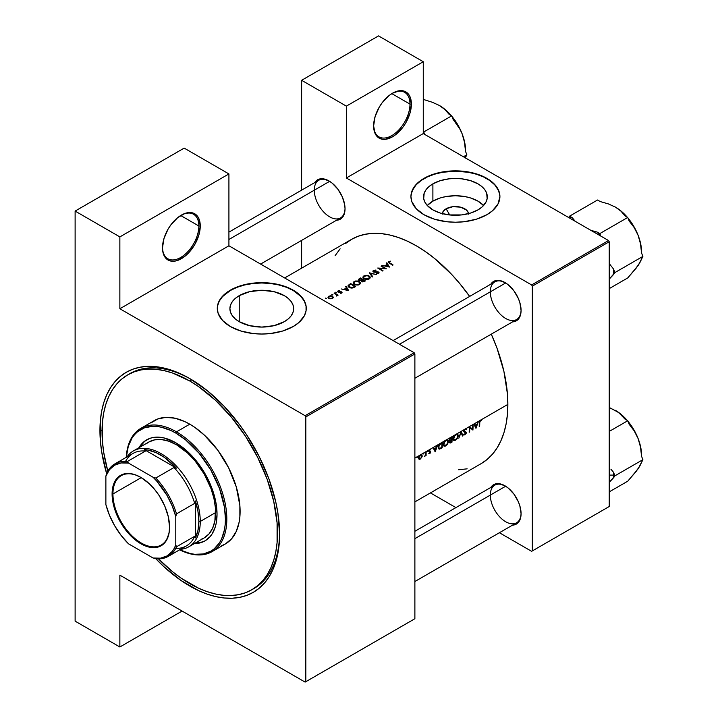 <?xml version="1.0" encoding="UTF-8"?>
<svg xmlns="http://www.w3.org/2000/svg" width="718" height="718" viewBox="0 0 718 718"><rect width="100%" height="100%" fill="white"/><g stroke="black" fill="none" stroke-linecap="round" stroke-linejoin="round"><path stroke-width="1.08" d="M409.987 104.11A25.704 14.845 120 0 0 392.154 93.421A25.704 14.845 -60 0 1 404.665 92.344A25.704 14.845 -60 0 1 409.987 104.11L391.822 93.627L409.987 104.11A25.704 14.845 -60 0 1 398.768 129.985A25.704 14.845 -60 0 1 378.96 136.869A25.704 14.845 -60 0 1 373.638 125.497A25.704 14.845 120 0 0 391.983 135.496A25.704 14.845 120 0 0 409.987 104.11L411.387 104.11L409.987 104.11M373.629 125.91A26.692 15.41 -60 0 1 392.504 93.214A26.692 15.41 -60 0 1 411.387 104.11L409.942 96.598L408.201 93.843L405.858 91.895L402.995 90.836L399.729 90.701L392.504 93.214L388.824 95.763L382.021 102.943L379.158 107.305L375.065 116.738L373.629 125.91L375.065 133.422L376.815 136.178L379.158 138.125L382.021 139.184L385.288 139.319L392.504 136.806L396.192 134.257L402.995 127.077L405.858 122.715L409.942 113.282L411.387 104.11A26.692 15.41 -60 0 1 392.504 136.806A26.692 15.41 -60 0 1 373.629 125.91M198.859 226.008A25.704 14.845 120 0 0 181.026 215.319A25.704 14.845 -60 0 1 193.537 214.242A25.704 14.845 -60 0 1 198.859 226.008L180.694 215.517L198.859 226.008A25.704 14.845 -60 0 1 187.64 251.874A25.704 14.845 -60 0 1 167.832 258.758A25.704 14.845 -60 0 1 162.51 247.387A25.704 14.845 120 0 0 180.855 257.385A25.704 14.845 120 0 0 198.859 226.008L200.259 226.008L198.859 226.008M162.501 247.8A26.692 15.41 -60 0 1 181.385 215.104A26.692 15.41 -60 0 1 200.259 226.008L198.814 218.496L197.073 215.732L194.731 213.784L191.868 212.725L185.064 213.399L177.696 217.653L170.893 224.833L168.03 229.195L163.946 238.627L162.501 247.8L162.869 251.847L165.687 258.076L168.03 260.024L170.893 261.083L174.16 261.208L177.696 260.41L185.064 256.155L188.601 252.871L194.731 244.605L198.814 235.172L200.259 226.008A26.692 15.41 -60 0 1 181.385 258.695A26.692 15.41 -60 0 1 162.501 247.8M456.451 215.256A6.92 3.994 -0 0 0 454.404 215.256A6.92 3.994 180 0 1 456.451 215.256M442.297 214.143L443.293 211.236L446.138 208.776L449.719 214.969L446.138 208.776A13.13 7.584 180 0 1 460.05 207.044A13.13 7.584 180 0 1 468.531 213.641M483.573 205.501A31.879 18.399 -0 0 0 432.891 201.13L432.891 183.853A31.879 18.399 180 0 1 467.624 179.859A31.879 18.399 180 0 1 487.298 196.867A31.879 18.399 180 0 1 477.964 209.88L470.452 213.093L461.647 214.915L449.208 214.915L440.403 213.093L432.891 209.88L427.318 205.536L424.921 202.207L423.701 198.671L424.167 193.277L425.98 189.821L428.924 186.644L432.891 183.853L440.403 180.631L449.208 178.818L455.427 178.459L461.647 178.818L470.452 180.631L477.964 183.853L481.931 186.644L484.874 189.821L486.687 193.277L487.145 198.671L485.924 202.207L481.931 207.089L477.964 209.88A31.879 18.399 180 0 1 443.23 213.865A31.879 18.399 180 0 1 423.548 196.867A31.879 18.399 180 0 1 432.891 183.853L432.891 201.13A31.879 18.399 -0 0 0 427.282 205.501L432.891 201.13L440.403 197.908L446.174 196.526L455.427 195.736L464.681 196.526L470.452 197.908L477.964 201.13L483.573 205.501M499.916 196.705A44.489 25.686 -0 0 0 472.327 173.101A44.489 25.686 -0 0 0 423.97 178.701L423.97 178.378A44.489 25.686 180 0 1 472.453 172.814A44.489 25.686 180 0 1 499.916 196.544A44.489 25.686 180 0 1 486.885 214.709L492.422 210.814L498.005 204.002L499.916 196.544L499.064 191.526L494.666 184.436L489.82 180.245L483.654 176.682L476.402 173.891L468.342 171.961L455.427 170.857L442.512 171.961L434.453 173.891L427.201 176.682L421.035 180.245L416.189 184.436L411.791 191.526L410.938 196.544L411.791 201.552L416.189 208.651L423.97 214.709L434.453 219.196L446.749 221.736L455.427 222.23L464.106 221.736L476.402 219.196L486.885 214.709A44.489 25.686 180 0 1 438.402 220.273A44.489 25.686 180 0 1 410.938 196.544A44.489 25.686 180 0 1 423.97 178.378L423.97 178.701A44.489 25.686 -0 0 0 410.938 196.705M239.238 295.654A31.879 18.399 180 0 1 273.971 291.67A31.879 18.399 180 0 1 293.653 308.668A31.879 18.399 180 0 1 284.319 321.682L273.971 325.667L261.774 327.067L249.577 325.667L239.238 321.682L239.238 295.654L249.577 291.67L261.774 290.26L273.971 291.67L284.319 295.654L288.277 298.446L291.221 301.623L293.043 305.078L293.653 308.668L293.043 312.258L291.221 315.714L288.277 318.891L284.319 321.682A31.879 18.399 180 0 1 249.577 325.667A31.879 18.399 180 0 1 229.904 308.668L230.514 305.078L232.327 301.623L235.271 298.446L239.238 295.654L239.238 321.682L235.271 318.891L232.327 315.714L230.514 312.258L229.904 308.668A31.879 18.399 180 0 1 239.238 295.654M306.263 308.507A44.489 25.686 -0 0 0 278.674 284.902A44.489 25.686 -0 0 0 230.316 290.503L230.316 290.18A44.489 25.686 180 0 1 278.799 284.615A44.489 25.686 180 0 1 306.263 308.345A44.489 25.686 180 0 1 293.24 326.51L298.769 322.615L304.351 315.803L306.056 310.858L306.056 305.823L304.351 300.887L298.769 294.075L293.24 290.18L282.748 285.692L274.689 283.763L261.774 282.659L253.095 283.152L244.748 284.615L237.057 286.985L227.382 292.046L220.677 298.517L218.137 303.337L217.285 308.345L218.137 313.353L222.544 320.452L230.316 326.51L240.808 330.998L253.095 333.538L261.774 334.032L270.453 333.538L282.748 330.998L293.24 326.51A44.489 25.686 180 0 1 244.748 332.075A44.489 25.686 180 0 1 217.285 308.345A44.489 25.686 180 0 1 230.316 290.18L230.316 290.503A44.489 25.686 -0 0 0 217.285 308.507M494.819 485.144A21.746 12.556 60 0 1 505.346 486.032A21.746 12.556 -120 0 0 490.313 495.106A21.746 12.556 -120 0 0 505.517 521.645A21.746 12.556 -120 0 0 521.071 513.262A21.746 12.556 60 0 1 516.565 522.821A21.746 12.556 60 0 1 499.809 516.996A21.746 12.556 60 0 1 490.313 495.106M490.798 487.459A22.743 13.13 60 0 1 504.996 485.817A22.743 13.13 60 0 1 521.071 513.666L519.85 505.858L518.36 501.792L513.926 494.11L508.129 487.989L504.996 485.817L498.839 483.681L493.625 484.695L490.798 487.468M494.819 281.878A21.746 12.556 60 0 1 505.346 282.766A21.746 12.556 -120 0 0 490.313 291.84A21.746 12.556 -120 0 0 505.517 318.379A21.746 12.556 -120 0 0 521.071 309.996A21.746 12.556 60 0 1 516.565 319.555A21.746 12.556 60 0 1 499.809 313.73A21.746 12.556 60 0 1 490.313 291.84M490.798 284.193A22.743 13.13 60 0 1 504.996 282.551A22.743 13.13 60 0 1 521.071 310.4L519.85 302.592L518.36 298.526L513.926 290.844L508.129 284.723L504.996 282.551L498.839 280.415L493.625 281.429L490.798 284.202M318.783 180.245A21.746 12.556 60 0 1 329.311 181.133A21.746 12.556 -120 0 0 314.278 190.207A21.746 12.556 -120 0 0 329.49 216.746A21.746 12.556 -120 0 0 345.035 208.364A21.746 12.556 60 0 1 340.538 217.922A21.746 12.556 60 0 1 323.773 212.097A21.746 12.556 60 0 1 314.278 190.207M314.771 182.569A22.743 13.13 60 0 1 328.961 180.918A22.743 13.13 60 0 1 345.035 208.767L344.73 204.971L342.333 196.894L337.891 189.211L332.093 183.09L328.961 180.918L322.804 178.782L317.589 179.796L314.771 182.569M127.732 374.85A124.079 71.638 60 0 1 189.767 380.998L191.841 379.795L189.767 380.998L172.652 373.064L164.305 370.659L156.192 369.321L148.411 369.079L141.024 369.932L134.113 371.861L127.732 374.85L121.952 378.88L116.819 383.906L112.394 389.874L108.714 396.74L105.815 404.422L103.715 412.859L102.459 421.969L102.459 441.83L103.715 452.394L107.799 471.107A124.079 71.638 60 0 1 127.732 374.85L129.832 373.638A124.079 71.638 60 0 1 190.826 379.194A124.079 71.638 -120 0 0 128.791 374.257M106.596 473.476A127.041 73.353 60 0 1 99.937 430.441L102.037 430.441L99.937 430.441A127.041 73.353 60 0 1 189.767 378.574A127.041 73.353 60 0 1 279.607 534.174L277.875 512.939L275.739 501.828L268.999 479.148L259.216 456.594L246.759 435.027L239.677 424.868L224.151 406.316L207.296 390.682L189.767 378.574L180.963 373.988L172.248 370.452L163.695 367.984L155.393 366.62L147.423 366.377L139.857 367.239L132.776 369.214L126.251 372.283L120.328 376.411L115.077 381.554L110.545 387.666L106.776 394.694L103.805 402.565L101.66 411.199L100.367 420.524L100.367 440.861L101.66 451.676L106.776 474.086M429.445 451.29L430.62 452.071L429.418 453.767L428.781 453.614L430.181 452.349L428.808 451.496L429.445 449.683L427.641 450.716L427.425 451.712L427.21 450.967L426.142 451.586A129.518 74.78 60 0 1 426.07 455.679L425.63 455.93A129.518 74.78 -120 0 0 425.648 455.329L424.383 456.585L425.496 455.024L425.693 453.229A129.518 74.78 -120 0 0 425.702 451.837L423.755 452.968L423.53 453.955L423.315 453.22L420.919 454.602L421.879 454.817L422.193 456.289L420.326 459.062L419.267 459.305L418.549 458.398L419.886 455.203L417.418 456.621L417.194 457.617L416.978 456.872L414.878 458.093L417.364 456.621M429.355 451.254L428.79 450.922L429.355 451.254M429.211 450.841L429.849 449.881L429.211 450.841M429.947 449.827L430.549 449.908L429.947 449.827M430.845 449.36L430.549 449.908L430.845 449.36L430.226 449.226L433.044 447.601L430.226 449.226M435.171 451.873L433.044 447.601L437.684 444.927L435.234 451.837L437.684 444.927L440.807 443.114L433.519 447.323L434.228 448.714L436.445 447.431L437.208 445.196L436.445 447.431L434.228 448.714L433.519 447.323L433.044 447.601L435.171 451.873M440.565 443.266L442.324 442.243A129.518 74.78 60 0 1 442.198 447.817L439.497 449.109L438.438 448.409L438.68 445.465L440.565 443.266M447.996 440.044L446.731 439.703L507.859 404.405L507.42 414.519L506.1 424.024L503.919 432.828L500.886 440.852L497.044 448.014L492.422 454.252L487.073 459.493L481.033 463.693A129.518 74.78 -120 0 0 507.859 404.405L481.051 419.886L481.661 420.039L481.401 420.622L480.162 420.919L479.768 422.498A129.518 74.78 60 0 1 479.651 426.196L479.211 426.447A129.518 74.78 -120 0 0 479.328 422.696L479.929 420.533L478.466 421.376L475.953 428.332L473.826 424.06L473.072 424.491A129.518 74.78 60 0 1 472.938 430.064L469.743 427.614A129.518 74.78 60 0 1 469.617 431.985L469.177 432.245A129.518 74.78 -120 0 0 469.303 426.663L465.785 428.7L466.664 429.274L466.251 429.795L465.354 429.4L464.393 430.324L464.313 431.356L466.269 432.577L465.013 434.785L463.747 434.605L465.829 433.151L463.873 431.733L464.582 429.391L461.091 431.41L463.029 435.79L462.554 436.059L461.046 432.622L458.82 438.222L461.028 431.446L456.513 434.049L457.985 434.659L458.174 436.427L455.715 440.152L453.776 440.466L453.112 439.371L453.588 436.822L454.862 435.009L452.116 436.589A129.518 74.78 60 0 1 451.981 442.162L450.168 443.069L449.549 442.548L450.132 440.744L449.351 440.475L449.342 439.129L450.787 437.352L442.324 442.243L446.318 439.829L448.203 440.305L448.328 442.324L447.242 444.559L445.537 446.013L443.984 446.111L443.302 444.469L444.065 441.974L445.07 440.655L443.796 442.476L443.455 445.492L444.801 446.255L445.797 445.878L448.22 442.71L447.727 439.847M507.859 404.405A129.518 74.78 -120 0 0 491.283 334.148L497.044 348.311L503.919 371.43L507.42 393.787L507.859 404.405M284.66 277.965L351.524 239.372L358.174 236.249L365.399 234.23L373.109 233.35L381.231 233.601L389.694 234.992L398.409 237.496L407.303 241.113L416.278 245.78L425.253 251.479L434.148 258.13L451.326 274.07L459.448 283.197L469.644 296.408A129.518 74.78 -120 0 0 351.524 239.372L345.484 243.573M417.607 456.908L423.315 453.22L423.53 453.955L423.755 452.968L427.21 450.967L427.425 451.712L427.641 450.716L429.445 449.683L428.772 451.182L430.181 452.349L428.781 453.614L429.678 453.659L428.996 453.264L430.037 453.381L430.468 451.541L428.79 450.922M427.838 451.012L427.21 450.967L427.587 450.716M423.943 453.255L423.315 453.22L423.701 452.959M388.635 261.603L390.52 261.164L389.03 262.034L389.838 262.959A129.518 74.78 60 0 1 393.096 264.969L392.656 265.22A129.518 74.78 -120 0 0 389.353 263.183L388.348 262.402L388.635 261.603M385.01 265.66L387.226 264.386L386.401 263.03L386.885 262.752L389.452 267.069L382.245 265.436L389.452 267.069L386.885 262.752L386.885 263.811L386.885 262.752L386.401 263.03L387.226 264.386L385.01 265.66M373.539 272.005L372.893 271.314L373.234 270.515L375.702 270.058L375.864 270.498L373.818 270.749L373.764 271.628L377.919 271.808L379.122 272.804L378.126 273.693L376.456 273.72L378.26 273.064L378.35 272.436L373.997 272.158L373.531 271.224M369.438 272.822L376.465 274.572L370.515 273.414L372.732 276.726L372.265 276.995L369.438 272.822L372.265 276.995L372.732 276.726L370.515 273.414L376.465 274.572L369.438 272.822M354.064 281.564L358.47 281.115L360.122 282.219L360.319 283.61L358.192 285.055L355.051 284.893L353.184 283.386L354.064 281.564M349.226 284.49L350.743 283.619A129.518 74.78 60 0 1 355.643 286.599L351.317 288.071L348.993 287.272L348.006 285.782L349.226 284.49L347.997 285.881L348.311 286.67L350.878 288.017L352.924 287.945L355.643 286.599A129.518 74.78 -120 0 0 350.743 283.619L350.743 284.202L350.743 283.619L349.226 284.49L349.226 285.136L349.226 284.49M338.079 290.862L339.686 290.494L338.483 291.67L341.445 291.804L342.1 292.818L340.386 293.276L341.499 292.352L338.322 292.091L337.738 291.481L338.079 290.862M335.71 292.235L336.76 292.486L335.71 292.235M334.121 293.213L334.561 292.962A129.518 74.78 60 0 1 338.133 295.107L337.693 295.358A129.518 74.78 -120 0 0 337.173 295.035L336.383 296.049L336.706 295.026L335.324 293.922A129.518 74.78 -120 0 0 334.121 293.213A129.518 74.78 60 0 1 335.324 293.922L336.751 295.143L336.383 296.049L337.173 295.035A129.518 74.78 60 0 1 337.693 295.358L338.133 295.107A129.518 74.78 -120 0 0 334.561 292.962L334.121 293.213M325.487 298.141L326.528 298.392L325.487 298.141M328.584 296.354L331.599 295.915L332.901 296.606L333.197 297.629L332.039 298.661L329.777 298.796L328.027 297.602L328.584 296.354M331.824 294.479L332.865 294.73L331.824 294.479M344.227 289.21L346.444 287.927L345.627 286.572L346.103 286.303L348.679 290.611L341.463 288.977L348.616 290.655L346.103 286.303L346.103 287.353L346.103 286.303L345.627 286.572L346.444 287.927L344.227 289.21M358.479 279.562L359.036 280.451L361.226 280.657L362.366 281.896L365.426 280.944A129.518 74.78 -120 0 0 360.535 277.965L359.206 278.728L359.171 279.858L359.476 280.648L359.206 279.481L360.598 278.512A129.518 74.78 60 0 1 362.419 279.598L362.419 280.2L362.419 279.598L359.476 280.191L359.206 278.728L360.535 277.965A129.518 74.78 60 0 1 365.426 280.944L362.366 281.896L361.226 280.657L358.776 280.253L358.479 279.562L359.206 278.728L358.47 279.67M363.855 275.909L368.253 275.461L369.905 276.574L370.147 277.839L367.975 279.41L365.166 279.347L362.976 277.731L363.855 275.909M381.052 266.127L381.491 265.866A129.518 74.78 60 0 1 386.383 268.846L379.203 268.397A129.518 74.78 60 0 1 383.053 270.767L382.613 271.018A129.518 74.78 -120 0 0 377.722 268.038L384.893 268.433A129.518 74.78 -120 0 0 381.052 266.127A129.518 74.78 60 0 1 384.893 268.433L377.722 268.038A129.518 74.78 60 0 1 382.613 271.018L383.053 270.767A129.518 74.78 -120 0 0 379.203 268.397L386.383 268.846A129.518 74.78 -120 0 0 381.491 265.866L381.052 266.127M472.552 429.14A129.518 74.78 -120 0 0 472.632 424.751L469.401 426.609L472.552 429.14L469.303 426.663A129.518 74.78 60 0 1 469.177 432.245L469.617 431.985A129.518 74.78 -120 0 0 469.743 427.614L472.938 430.064A129.518 74.78 -120 0 0 473.072 424.491L472.632 424.751A129.518 74.78 60 0 1 472.552 429.14L469.832 427.569L472.552 429.14M423.27 133.575L608.532 240.539L531.625 284.938L346.363 177.974L423.27 133.575L608.532 240.539L609.232 241.751L609.232 506.522L532.325 550.921L532.325 286.141L609.232 241.751L609.232 506.522L531.625 551.325L499.405 532.729L531.625 551.325L609.232 506.522L531.625 551.325L532.325 550.921L532.325 286.141L531.625 284.938L532.325 286.141L609.232 241.751L608.532 240.539L531.625 284.938L346.363 177.974L346.363 106.129L346.363 177.974L423.27 133.575L423.27 61.73L378.53 35.9L423.27 61.73L423.27 133.575M477.228 423.889L477.982 421.654L474.302 423.782L475.011 425.173L477.228 423.889L475.011 425.173L474.302 423.782L473.826 424.06L475.953 428.332L478.466 421.376L477.228 423.889M414.178 619.131L305.123 682.1L119.861 575.145L119.861 646.99L75.121 621.151L75.121 211.074L184.176 148.105L228.916 173.935L228.916 245.78L414.178 352.744L305.123 415.704L119.861 308.749L228.916 245.78L414.178 352.744L414.878 353.956L414.878 618.728L305.823 681.696L305.823 416.916L414.878 353.956L414.878 618.728L305.123 682.1L119.861 575.145L119.861 646.99L75.121 621.151L75.121 211.074L119.861 236.904L119.861 308.749L305.123 415.704L305.823 416.916L305.823 681.696L305.123 682.1L414.178 619.131M301.623 268.173L301.623 240.386L301.623 268.173M301.623 190.153L301.623 80.299L378.53 35.9L301.623 80.299L346.363 106.129L423.27 61.73L346.363 106.129L301.623 80.299L301.623 190.153M455.903 507.608L430.441 492.907L455.903 507.608M336.518 220.238L340.332 219.178L342.333 217.518L344.73 212.214L345.035 208.767A22.743 13.13 60 0 1 336.518 220.238M512.553 321.87L516.359 320.811L518.36 319.151L520.765 313.847L521.071 310.4A22.743 13.13 60 0 1 512.553 321.87M512.553 525.136L516.359 524.077L518.36 522.417L520.765 517.113L521.071 513.666A22.743 13.13 60 0 1 512.553 525.136M458.694 469.743L467.158 468.836M340.126 248.823L335.109 255.689M155.393 558.29L163.695 566.52L180.963 580.458L198.572 590.618L207.296 594.163L215.849 596.631L224.151 597.986L232.12 598.238L239.677 597.367L246.759 595.393L253.292 592.332L259.216 588.204L264.466 583.061L268.999 576.949L272.768 569.921L275.739 562.05L277.875 553.407L279.167 544.091L279.607 534.174A127.041 73.353 60 0 1 155.833 558.757M279.598 532.953A124.079 71.638 60 0 1 253.903 588.554A124.079 71.638 60 0 1 252.853 589.137A124.079 71.638 -120 0 0 279.598 532.953M306.056 306.146L304.351 301.21L301.013 296.561L293.24 290.503L286.491 287.308L278.799 284.938L270.453 283.475L261.774 282.982L253.095 283.475L244.748 284.938L237.057 287.308L230.316 290.503L222.544 296.561L219.205 301.21L217.5 306.146M499.701 194.345L498.005 189.408L494.666 184.759L489.82 180.568L483.654 177.005L476.402 174.214L468.342 172.284L455.427 171.18L442.512 172.284L434.453 174.214L427.201 177.005L421.035 180.568L416.189 184.759L412.85 189.408L411.154 194.345M442.324 213.641A13.13 7.584 180 0 1 446.138 208.776L452.861 206.703L460.453 207.134L466.341 209.925L468.307 212.663L468.558 214.143M182.085 611.063L119.861 646.99L182.085 611.063M184.176 148.105L75.121 211.074L119.861 236.904L228.916 173.935L184.176 148.105M119.861 236.904L228.916 173.935L228.916 245.78L119.861 308.749L119.861 236.904M326.367 298.562L325.559 298.087L325.559 298.562L325.559 298.087L325.559 298.562L326.537 298.329M325.559 298.087L325.559 298.562M332.452 298.464L333.224 297.306L332.443 296.256L330.594 295.789L328.754 296.247L327.973 297.306L329.553 298.733L332.452 298.464M333.053 297.943L333.224 297.306M332.596 298.374L332.443 296.893L331.357 296.247L328.754 296.866L328.754 296.247L328.593 297.306L329.194 296.498L330.594 296.148L332.443 296.893L332.443 296.256L332.452 297.808L331.366 298.437L329.185 298.141L329.185 298.607L328.629 297.539L330.011 298.446L332.021 298.185L332.021 298.67L332.452 297.808M332.712 294.901L331.895 294.434L332.299 294.999L332.874 294.667M331.895 294.434L331.895 294.901M337.173 295.628L337.173 295.035L337.173 295.628M337.218 295.502L337.173 295.035M336.598 292.657L335.782 292.181L335.782 292.657L335.782 292.181L335.782 292.657L336.769 292.423M335.782 292.181L335.782 292.657M340.386 293.276L341.813 293.061L342.073 292.217L338.582 291.741L339.686 290.494L338.178 290.799L338.16 292.011L341.355 292.226L340.386 293.276M338.178 292.02L338.178 290.799L338.178 292.02L337.729 291.4M338.582 291.741L338.645 291.041M341.777 293.079L341.777 291.957L341.777 293.079M346.444 288.519L346.444 287.927L346.444 288.519M347.691 290.027L344.963 289.372L346.713 288.367L347.691 290.422L346.713 288.367L344.963 289.372L347.691 290.027M348.76 286.285L351.47 287.667L354.701 286.527A129.518 74.78 -120 0 0 350.806 284.166A129.518 74.78 60 0 1 354.701 286.527L354.701 287.137L354.701 286.527L352.717 287.999L352.717 287.505L349.558 287.092L349.558 287.586L348.975 285.369L350.806 284.166L349.029 285.306L348.76 286.285L348.975 285.369M359.368 284.588L360.337 282.632L358.147 281.025L355.356 281.016L353.382 282.165L353.391 283.789L355.383 284.992L359.368 284.588M360.158 283.897L360.418 283.089M354.189 282.156L354.189 281.483L354.189 282.156M353.382 282.165L353.121 282.964M353.777 284.193L353.777 282.982L355.607 284.642L358.847 284.283L356.756 284.786L354.638 284.238L354.638 284.723L353.777 282.982L354.71 281.77L356.783 281.25L359.538 282.345L358.847 284.849L359.538 282.345L359.745 284.337M360.535 277.965L360.535 278.548L360.535 277.965M361.226 280.657L361.244 281.178M362.132 281.366L364.484 280.882L363.891 281.779L363.891 281.223L362.132 281.833L361.881 280.657L362.913 279.903A129.518 74.78 60 0 1 364.484 280.882L364.484 281.483L364.484 280.882A129.518 74.78 -120 0 0 362.913 279.903L361.881 280.657L362.132 281.366L361.881 280.657M359.476 280.191L361.154 280.675L362.419 279.598A129.518 74.78 -120 0 0 360.598 278.512L359.206 279.481M369.16 278.943L370.129 276.986L367.93 275.371L365.148 275.371L362.904 277.319L365.166 279.347L369.16 278.943M369.95 278.252L370.21 277.408M369.321 276.699L367.149 275.622L363.963 276.52L363.972 275.838L363.559 277.327L364.493 276.116L366.575 275.595L368.666 276.107L369.537 277.381L367.679 279.006L364.43 278.584L364.43 279.078L363.568 277.471L364.879 278.817L368.666 278.611L368.639 279.194L369.321 276.699L369.537 278.683M363.173 276.511L362.904 277.319M363.559 278.539L363.559 277.327M370.515 274.366L370.515 273.414L370.515 274.366M372.884 271.126L373.405 271.934L378.233 272.346L378.135 273.684L378.135 273.145L376.456 273.72L378.027 273.711L379.122 272.804L378.655 272.077L378.655 273.459L378.655 272.077L377.632 271.772L373.845 272.122L373.979 270.641L376.035 270.112L373.477 270.354L373.477 271.969L373.477 270.354L372.875 271.171M373.845 271.682L373.539 271.144M379.203 268.909L379.203 268.397L379.203 268.909M387.226 264.969L387.226 264.386L387.226 264.969M388.474 266.486L385.745 265.831L387.496 264.816L388.474 266.872L387.496 264.816L385.745 265.831L388.474 266.486M393.096 264.969A129.518 74.78 -120 0 0 389.838 262.959L389.255 261.819L390.52 261.164L388.779 261.514L388.348 262.402L389.353 263.183A129.518 74.78 60 0 1 392.656 265.22L393.096 264.969M388.779 262.815L388.779 261.514L388.779 262.815M388.393 261.828L388.348 262.402M389.102 262.438L389.255 261.819M359.538 282.345L358.183 281.438L356.209 281.285L354.602 281.824L353.777 282.982M479.651 426.196A129.518 74.78 -120 0 0 479.768 422.498L479.346 422.256L479.768 422.498L480.459 420.658L481.661 420.039L480.486 420.066L479.328 422.696A129.518 74.78 60 0 1 479.211 426.447L479.651 426.196M480.468 420.075L481.401 420.622L480.468 420.075M480.234 420.236L480.782 420.56L480.234 420.236M433.358 448.211L434.228 448.714L433.358 448.211M435.252 450.778L433.582 448.651L434.453 449.154L436.203 448.14L435.709 447.861L436.203 448.14L435.252 450.778L434.399 450.285L435.252 450.778L436.203 448.14L434.453 449.154L435.252 450.778M428.933 451.721L430.064 452.053M430.414 449.827L429.741 449.441M429.849 449.881L430.549 449.908M430.468 451.541L429.328 451.227M428.781 451.012L430.62 452.071L428.781 451.012M426.07 455.679A129.518 74.78 -120 0 0 426.142 451.586L425.702 451.837A129.518 74.78 60 0 1 425.693 453.229L425.343 455.383L424.383 456.585L425.648 455.329A129.518 74.78 60 0 1 425.63 455.93L426.07 455.679M420.326 459.062L422.094 456.729L421.879 454.817L420.398 454.826L418.917 456.522L418.639 458.721L420.326 459.062M418.989 459.179L419.59 459.332M419.806 458.757L421.143 457.833L421.798 456.127L420.892 458.129L419.806 458.757L419.061 458.317L419.393 456.379L420.398 455.338L422.238 455.876L420.569 454.736M421.879 454.817L420.919 454.602M421.394 455.221L419.994 455.104L420.398 455.338L418.971 457.761L418.576 457.528L419.357 458.658L418.531 458.183M442.198 447.817A129.518 74.78 -120 0 0 442.324 442.243L438.994 444.846L438.285 447.296L439.039 449.046L442.198 447.817M440.708 448.104L441.211 448.391L440.708 448.104M438.42 448.364L439.667 449.082L438.42 448.364M438.59 448.687L439.039 449.046M441.884 443.078A129.518 74.78 60 0 1 441.785 447.502L439.389 448.427L438.321 446.811L438.716 447.045L439.928 444.352L439.524 444.119L441.884 443.078L441.39 442.782L441.884 443.078L439.272 445.169L438.725 447.386L439.658 448.463L441.785 447.502A129.518 74.78 -120 0 0 441.884 443.078M445.259 445.564L445.797 445.878L445.259 445.564M444.316 445.528L443.877 445.043L444.738 445.627L446.219 445.043L447.826 442.737L447.395 440.421L447.826 442.737L446.623 444.675L444.316 445.528L443.338 443.984L443.742 444.218L444.388 442.153L445.914 440.61L445.447 440.34L447.449 440.448L446.354 439.811M451.981 442.162A129.518 74.78 -120 0 0 452.116 436.589L449.701 438.393L449.217 439.856L450.132 440.744L449.63 442.791L451.981 442.162M450.285 442.45L451.03 442.719L450.509 442.414L450.976 442.198L449.603 441.776L451.335 440.251L450.841 439.963L451.631 440.08A129.518 74.78 60 0 1 451.568 441.857L450.976 442.198L451.568 441.857A129.518 74.78 -120 0 0 451.631 440.08L450.267 441.157L450.042 442.324M449.253 440.233L450.132 440.744L449.253 440.233M449.459 440.61L450.132 440.744M450.437 440.143L451.649 439.506L449.89 440.125L449.28 439.38L451.048 437.783L450.563 437.504L451.676 437.424A129.518 74.78 60 0 1 451.649 439.506A129.518 74.78 -120 0 0 451.676 437.424L449.8 439.021L449.71 439.928L450.437 440.143L449.226 439.748M457.779 434.39L455.679 434.39L453.588 436.822L453.085 438.824L453.776 440.466L455.589 440.224L455.041 439.91L455.589 440.224L457.438 438.321L458.228 435.826L457.519 434.193M454.108 439.883L453.659 439.398L454.629 439.981L456.002 439.389L457.608 437.091L457.186 434.767L457.608 437.091L456.406 439.03L454.108 439.883L453.121 438.339L453.525 438.572L454.18 436.499L455.697 434.955L455.239 434.686L457.231 434.794L456.145 434.166M463.029 435.79L461.028 431.446L458.82 438.222L461.046 432.622L462.554 436.059L463.029 435.79L462.248 435.341L463.029 435.79M466.664 429.274L465.686 428.709L466.664 429.274L465.183 428.906L464.007 430.279L463.774 431.231L465.838 433.071L465.085 434.193L464.16 434.031L463.747 434.605L464.268 434.946L466.161 433.358L466.027 432.11L464.214 430.988L465.183 429.481L466.251 429.795L466.664 429.274L465.785 428.7M465.183 429.481L466.251 429.795M463.783 431.087L464.384 431.437L463.783 431.087M466.027 432.11L464.384 431.437M463.783 431.356L466.278 432.801L463.783 431.356M464.034 434.21L465.013 434.785L464.034 434.21M463.747 434.605L464.268 434.946M463.918 431.805L464.896 432.371L463.918 431.805M464.259 432.137L464.896 432.371M472.39 429.75L472.938 430.064L472.39 429.75M469.303 427.147L469.832 427.569L469.303 427.147M474.131 424.661L475.011 425.173L474.131 424.661M476.034 427.237L474.365 425.11L475.235 425.612L476.976 424.598L476.492 424.311L476.976 424.598L476.034 427.237L475.181 426.743L476.034 427.237L476.976 424.598L475.235 425.612L476.034 427.237M447.395 440.421L446.12 440.493L444.72 441.678L443.877 445.043M457.186 434.767L455.903 434.848L454.512 436.023L453.659 439.398M305.123 415.704L414.178 352.744L414.878 353.956L305.823 416.916L305.123 415.704M146.975 439.667A58.329 33.674 -120 0 0 139.624 447.332L144.605 441.355M138.924 447.736A58.329 33.674 60 0 1 146.625 439.865A58.329 33.674 60 0 1 175.784 442.755L187.757 451.712L195.233 459.601L201.955 468.666L210.087 483.717L213.892 494.155L216.244 504.44L217.033 514.196L216.244 523.027L215.256 526.994L212.16 533.833L210.087 536.642L204.953 540.896L198.707 543.212L194.291 543.625A58.329 33.674 60 0 0 204.953 540.896A58.329 33.674 60 0 0 213.892 494.155A58.329 33.674 60 0 0 175.784 442.755L163.812 437.89L156.344 437.145L152.871 437.549L149.622 438.456L143.905 441.758L138.924 447.736M176.484 431.85L175.784 433.062A70.193 40.531 60 0 1 225.389 516.754A70.193 40.531 60 0 1 179.697 549.773L190.198 553.542L194.784 554.296L203.365 553.955L210.886 551.173L214.152 548.893L219.564 542.673L221.647 538.787L224.474 529.669L225.183 524.517L225.425 519.033L224.474 507.303L219.564 488.635L210.886 470.11L199.182 453.336L185.468 439.757L175.784 433.062L170.92 430.531L161.379 427.21L156.793 426.456L152.387 426.321L144.3 427.892L137.416 431.868L134.517 434.713L132.013 438.088L128.289 446.318L126.305 457.303A70.193 40.531 60 0 1 175.784 433.062L176.484 431.85A71.181 41.097 60 0 1 222.993 494.585A71.181 41.097 60 0 1 212.079 551.621A71.181 41.097 60 0 1 179.635 549.8A71.181 41.097 -120 0 0 226.798 517.202A71.181 41.097 -120 0 0 176.484 431.85L189.767 424.185L176.484 431.85A71.181 41.097 -120 0 0 126.251 457.33A71.181 41.097 60 0 1 140.899 428.332A71.181 41.097 60 0 1 176.484 431.85M212.079 551.621L225.362 543.957A71.181 41.097 -120 0 0 236.276 486.912A71.181 41.097 -120 0 0 189.767 424.185L194.704 427.309L204.379 435.126L217.733 450.123L228.683 467.903L236.276 486.912L239.866 505.526L239.866 516.924L239.139 522.148L236.276 531.401L231.618 538.76L225.362 543.957L221.7 545.671M189.767 380.998A124.079 71.638 60 0 1 270.83 490.331A124.079 71.638 60 0 1 251.812 589.765A124.079 71.638 60 0 1 189.767 583.617A124.079 71.638 60 0 1 158.481 558.891L172.652 571.788L181.169 578.161L198.365 588.096L206.883 591.551L215.238 593.957L223.343 595.285L231.124 595.536L238.511 594.683L245.43 592.754L251.812 589.765L257.591 585.735L262.716 580.709L267.15 574.741L270.83 567.875L273.729 560.193L275.82 551.756L277.085 542.646L277.085 522.785L273.729 501.37L267.15 479.22L257.591 457.195L245.43 436.131L231.124 416.835L215.238 400.061L198.365 386.446L189.767 380.998M146.221 443.823L148.805 442.028A55.367 31.969 60 0 1 176.484 444.765A55.367 31.969 60 0 1 212.654 493.562A55.367 31.969 60 0 1 204.172 537.926L201.327 539.263M150.861 422.974L157.834 418.944L166.037 417.346L175.156 418.253L184.84 421.619L189.767 424.185A71.181 41.097 -120 0 0 154.182 420.658L140.899 428.332M205.303 540.69A58.329 33.674 -120 0 1 194.991 543.221L202.655 541.902M133.422 450.904A55.367 31.969 60 0 1 176.089 465.74A55.367 31.969 60 0 1 200.259 521.456L215.633 512.58L200.259 521.456A55.367 31.969 -120 0 0 171.117 460.938A55.367 31.969 -120 0 0 127.077 456.854A55.367 31.969 60 0 1 133.422 450.904L148.805 442.028L154.738 439.829L161.505 439.56L168.847 441.229L176.484 444.765L187.856 453.273L194.946 460.759L204.172 473.988L211.011 488.599L213.946 498.48L215.445 508.039L214.888 520.963L212.654 528.161L209.037 533.887L204.172 537.926L188.789 546.802A55.367 31.969 60 0 1 180.469 549.324A55.367 31.969 -120 0 0 200.259 521.456L198.859 521.456A54.38 31.395 60 0 1 195.359 537.935L194.668 536.31A53.392 30.82 60 0 1 175.722 548.381M505.678 282.964L399.495 344.263L505.678 282.964M615.263 207.008L615.452 207.116A37.022 21.378 -120 0 1 627.218 217.141L622.228 212.061L615.452 207.116L608.361 203.903L600.23 201.561L597.538 200.008L569.571 216.154L572.273 217.707A40.98 23.658 -120 0 0 569.284 217.877A40.98 23.658 60 0 1 572.273 217.707L575.181 221.288L572.273 217.707L569.571 216.154L597.538 200.008L600.23 201.561L608.361 203.903L615.452 207.116L621.043 211.227L625.073 215.903L627.765 217.455L599.808 233.601L600.751 236.042L599.808 233.601L627.765 217.455L629.112 220.938L634.182 227.57L638.122 235.324L640.528 243.905L641.533 252.942L642.879 256.416L614.922 272.562L613.567 269.088A40.98 23.658 60 0 1 613.567 274.473L609.232 279.14L614.922 272.562L642.879 256.416L638.122 265.552L627.765 277.92L609.232 288.618L627.765 277.92L636.336 267.931L639.639 262.878M615.353 207.062A37.022 21.378 -120 0 1 615.452 207.116L621.043 211.227L625.073 215.903L627.765 217.455L629.112 220.938L634.182 227.57L638.122 235.324A37.022 21.378 -120 0 1 641.632 252.467L640.734 244.12L638.122 235.324L633.958 226.664L628.008 218.075A37.022 21.378 -120 0 1 638.122 235.324L640.528 243.905L641.533 252.942L642.879 256.416L639.532 263.371L636.22 267.742M613.567 269.088L609.232 263.551L613.567 269.088A40.98 23.658 -120 0 1 613.567 274.473L614.922 272.562L613.567 269.088M590.914 230.37L597.107 232.049A40.98 23.658 60 0 1 600.095 235.666A40.98 23.658 -120 0 0 597.107 232.049L599.808 233.601L597.107 232.049L590.914 230.361M569.571 216.154L568.629 217.5L569.571 216.154M505.678 486.23L414.878 538.653L505.678 486.23M610.919 469.159L613.567 472.354L610.919 469.159M615.263 410.274L615.452 410.382A37.022 21.378 -120 0 1 627.218 420.407L618.862 412.617L609.232 407.483L618.467 412.356L625.073 419.168L627.765 420.721L609.232 431.428L627.765 420.721L629.112 424.203L634.182 430.836L638.122 438.59L640.528 447.17L641.533 456.208L642.879 459.682L614.922 475.828L609.232 482.406L613.567 477.739A40.98 23.658 -120 0 0 613.666 475.101A40.98 23.658 -120 0 0 613.567 472.354A40.98 23.658 60 0 1 613.666 475.101L609.232 475.101L613.666 475.101A40.98 23.658 60 0 1 613.567 477.739L614.922 475.828L642.879 459.682L638.122 468.818L627.765 481.186L609.232 491.884L627.765 481.186L636.336 471.196L639.639 466.144M614.922 475.828L613.567 472.354L614.922 475.828M636.22 471.008L639.532 466.637L642.879 459.682L641.533 456.208L640.528 447.17L638.122 438.59L633.958 429.929L628.008 421.34A37.022 21.378 -120 0 1 638.122 438.59L640.734 447.386L641.632 455.733A37.022 21.378 -120 0 0 638.122 438.59L634.182 430.836L629.112 424.203L627.765 420.721L625.073 419.168L621.043 414.492L615.452 410.382A37.022 21.378 -120 0 0 615.353 410.328M465.506 156.703L465.156 158.166L466.853 154.783L463.424 156.757L466.853 154.783L465.506 156.703M465.596 150.834L464.708 142.496L462.087 133.692L464.501 142.272L465.506 151.31L466.853 154.783L465.506 151.31L464.501 142.272L462.087 133.692L457.931 125.031L451.972 116.442A37.022 21.378 -120 0 1 462.087 133.692L460.283 129.653L462.087 133.692A37.022 21.378 -120 0 1 465.596 150.834M424.715 134.419L423.773 131.977L451.739 115.831L453.085 119.305L460.283 129.653L453.085 119.305L451.739 115.831L423.773 131.977L423.27 131.681L424.715 134.419M439.326 105.438A37.022 21.378 -120 0 1 439.416 105.483A37.022 21.378 -120 0 1 451.191 115.517L446.192 110.428L439.416 105.483L432.335 102.27L423.27 99.389L432.335 102.27L439.416 105.483L445.007 109.594L449.037 114.27L451.739 115.831L449.037 114.27L445.007 109.594L439.228 105.384M424.069 134.042A40.98 23.658 -120 0 0 423.27 133.018A40.98 23.658 60 0 1 424.069 134.042M141.042 477.506A40.037 23.12 -120 0 0 112.941 493.975L112.098 493.975A40.639 23.461 60 0 1 140.836 477.38A40.639 23.461 60 0 1 169.565 527.147L169.017 533.303L166.172 540.833L163.04 544.432L159.064 546.73L151.83 547.565L146.436 546.335L138.018 541.955L132.489 537.495L124.869 528.933L120.516 522.291L115.49 511.566L113.336 504.314L112.098 493.975L112.654 487.818L114.288 482.541L116.944 478.332L122.607 474.392L129.841 473.557L135.226 474.786L140.836 477.38L149.173 483.627L154.379 489.12L159.064 495.438L164.727 505.921L168.326 516.807L169.565 527.147A40.639 23.461 60 0 1 140.836 543.741A40.639 23.461 60 0 1 112.098 493.975L112.941 493.975A40.037 23.12 60 0 1 121.234 475.639A40.037 23.12 60 0 1 141.042 477.506M141.249 477.623L112.941 493.975L141.249 477.623M125.524 461.432A53.392 30.82 60 0 1 145.449 451.066L144.39 449.647A54.38 31.395 60 0 1 176.422 468.145L164.53 457.492L156.282 452.735L148.231 450.114L144.39 449.647L176.422 468.145L173.971 467.535A53.392 30.82 60 0 1 194.668 503.381L195.359 500.94A54.38 31.395 60 0 1 198.859 521.456L197.971 511.485L195.359 500.94L195.359 537.935L197.971 530.414L198.859 521.456L200.259 521.456A55.367 31.969 60 0 1 188.789 546.802M114.835 463.918L133.018 453.426A53.392 30.82 -120 0 1 145.449 451.066L127.274 461.557L128.54 463.101A52.396 30.255 60 0 0 105.878 476.187L106.578 473.512A53.392 30.82 60 0 1 114.835 463.918A53.392 30.82 60 0 1 127.274 461.557A53.392 30.82 -120 0 0 106.578 473.512L105.878 476.187L105.878 504.566L109.477 515.246L114.629 525.684L121.1 535.377L128.54 543.831L153.122 558.021L155.788 558.748A53.392 30.82 -120 0 0 176.484 546.802L175.784 544.935L175.784 516.547L176.484 513.873L194.668 503.381L195.359 500.94L195.359 537.935L194.668 536.31L176.484 546.802A53.392 30.82 60 0 1 168.227 556.396A53.392 30.82 60 0 1 155.788 558.748L153.122 558.021L160.572 558.164L167.034 555.938L172.194 551.451L174.196 548.426L175.784 544.935L175.784 516.547L172.194 505.876L167.034 495.429L156.946 481.338L153.122 477.29L128.54 463.101L127.274 461.557L145.449 451.066L144.39 449.647L176.422 468.145L173.971 467.535L155.788 478.026L153.122 477.29L128.54 463.101L121.1 462.957L114.629 465.183L109.477 469.662L105.878 476.187L105.878 504.566A52.396 30.255 60 0 0 128.54 543.831L153.122 558.021A52.396 30.255 60 0 0 175.784 544.935L176.484 546.802L194.668 536.31A53.392 30.82 -120 0 1 186.402 545.895L168.227 556.396M194.668 503.381A53.392 30.82 -120 0 0 173.971 467.535L155.788 478.026A53.392 30.82 60 0 1 176.484 513.873L194.668 503.381M169.565 526.904A40.037 23.12 60 0 1 161.272 544.998A40.037 23.12 60 0 1 130.416 534.264A40.037 23.12 60 0 1 112.941 493.975A40.037 23.12 -120 0 0 141.15 542.952A40.037 23.12 -120 0 0 169.565 526.904M176.484 513.873A53.392 30.82 -120 0 0 155.788 478.026L153.122 477.29A52.396 30.255 60 0 1 175.784 516.547L176.484 513.873M228.916 239.489L329.643 181.331L228.916 239.489M391.813 93.618L392.504 93.214M180.685 215.508L181.385 215.104M505.687 282.955L504.996 282.551M329.661 181.322L328.961 180.918M497.43 280.37L393.132 340.592M321.404 178.737L228.916 232.129M497.43 483.636L414.878 531.293M481.033 463.702L414.878 501.891M328.593 297.306L328.593 298.293M336.751 295.224L336.751 295.969M341.553 292.522L341.553 293.168M338.366 291.418L338.366 292.109M348.706 285.988L348.706 287.065M361.809 280.891L361.809 281.689M359.144 279.706L359.144 280.505M378.476 272.714L378.476 273.558M388.994 262.196L388.994 262.959M430.477 449.854L429.75 449.441M439.201 448.355L438.303 447.835M444.271 445.501L443.32 444.954M450.132 442.414L449.549 442.073M454.063 439.856L453.103 439.308M465.892 429.445L465.076 428.969M464.573 431.572L463.783 431.123M465.578 432.568L463.81 431.545M147.325 439.461L146.625 439.865M253.903 588.554L251.812 589.765M205.653 540.492L204.953 540.896M516.565 319.555L414.878 378.26M414.878 581.526L516.565 522.821M641.632 456.451L641.632 455.733M260.598 264.071L340.538 217.922"/></g></svg>
